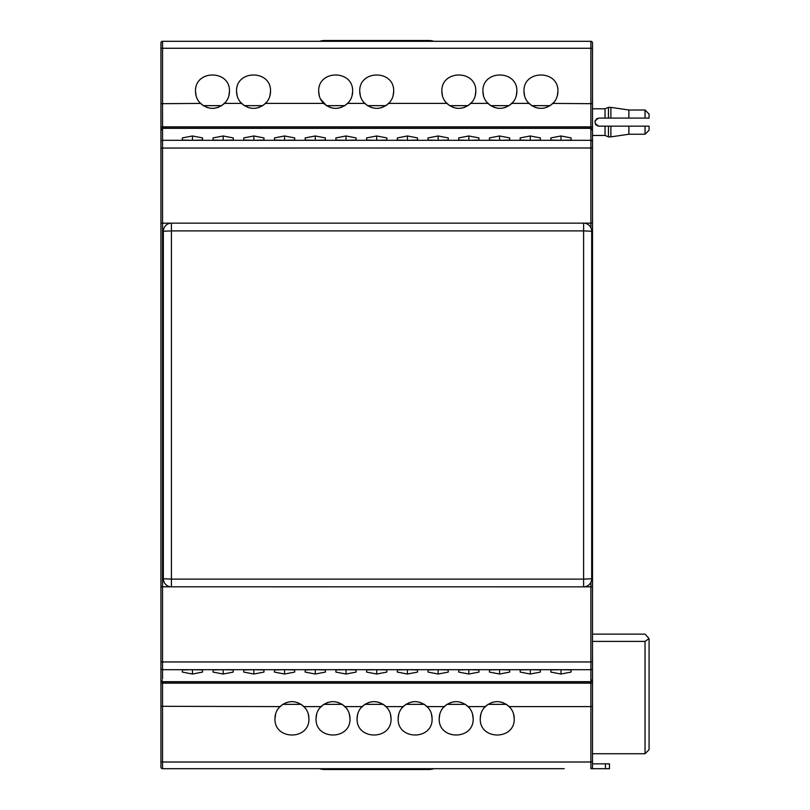 <?xml version="1.0" encoding="UTF-8"?>
<svg xmlns="http://www.w3.org/2000/svg" width="810" height="810" viewBox="0 0 810 810"><rect width="100%" height="100%" fill="white"/><g stroke="black" fill="none" stroke-linecap="round" stroke-linejoin="round"><path stroke-width="1.21" d="M563.406 768.69L162.537 768.69A1.62 1.62 0 0 1 160.927 767.08L160.927 42.92A1.62 1.62 0 0 1 162.537 41.31L190.016 41.31M160.927 678.375L160.927 663.066M160.927 182.979L160.927 131.625L160.927 182.979M160.927 668.068A1.62 1.62 0 0 0 162.537 669.688L162.537 140.312A1.62 1.62 0 0 0 160.927 141.932A1.62 1.62 0 0 1 162.537 140.312L162.537 128.172L160.927 130.521L160.927 42.92L160.927 130.521L162.537 128.314L590.885 128.314L592.505 130.521L592.505 182.979L592.505 42.92A1.62 1.62 0 0 0 590.885 41.31A1.62 1.62 0 0 1 592.505 42.92M564.216 768.69L199.716 768.69M396.92 41.31L439.222 41.31L396.92 41.31M189.206 41.31L590.885 41.31L590.885 128.162L162.537 128.162L162.537 41.31L563.406 41.31M597.557 125.914L598.965 126.168C593.75 123.444 593.75 120.751 598.965 118.088L605.029 118.088L605.029 108.793L592.505 108.793M592.505 135.462L605.029 135.462L605.029 126.168L598.965 126.168M605.029 118.088L628.874 118.088L628.874 110.008L610.882 107.376L610.882 118.088M645.033 118.088L645.033 110.008L649.073 114.048L649.073 118.088L628.874 118.088M597.567 118.341L596.312 119.08M595.431 120.174L594.996 121.409M595.431 124.092L596.312 125.175M645.033 126.168L645.033 134.247L649.073 130.207L649.073 126.168L610.882 126.168L610.882 136.88L608.452 136.88L608.452 126.168L610.882 126.168M608.452 126.168L605.029 126.168M645.033 134.247L628.874 134.247L628.874 126.168M160.927 586.804L583.615 586.845A8.08 8.08 0 0 0 591.695 578.765L583.615 579.11L583.615 586.845L592.505 586.804L592.505 767.08A1.62 1.62 0 0 1 590.885 768.69L609.474 768.69L609.474 763.84L605.434 763.84L605.434 768.69M592.505 641.399L592.505 753.735L645.033 753.735L649.073 749.696L649.073 638.604L645.033 641.399L592.505 641.399M605.434 763.84L592.505 763.84L592.505 754.545M189.206 768.69L181.126 768.69M274.975 718.581C275.025 713.944 276.676 709.945 279.936 706.593C287.945 700.002 295.954 700.002 303.963 706.593C307.213 709.945 308.873 713.944 308.924 718.581C309.855 740.472 274.043 740.472 274.975 718.581L275.623 713.944M316.032 718.581C316.082 713.944 317.733 709.945 320.993 706.593C329.002 700.002 337.011 700.002 345.019 706.593C348.27 709.945 349.93 713.944 349.981 718.581C350.912 740.472 315.1 740.472 316.032 718.581L316.68 713.944M357.089 718.581C357.139 713.944 358.789 709.945 362.05 706.593C370.059 700.002 378.067 700.002 386.076 706.593C389.326 709.945 390.987 713.944 391.038 718.581C391.969 740.472 356.157 740.472 357.089 718.581L357.736 713.944M398.145 718.581C398.196 713.944 399.846 709.945 403.107 706.593C411.115 700.002 419.124 700.002 427.133 706.593C430.383 709.945 432.044 713.944 432.094 718.581C433.026 740.472 397.214 740.472 398.145 718.581L398.793 713.944M439.202 718.581C439.253 713.944 440.903 709.945 444.163 706.593C452.172 700.002 460.181 700.002 468.19 706.593C471.44 709.945 473.101 713.944 473.151 718.581C474.083 740.472 438.271 740.472 439.202 718.581L439.85 713.944M480.259 718.581C480.31 713.944 481.96 709.945 485.22 706.593C493.229 700.002 501.228 700.002 509.247 706.593C512.497 709.945 514.158 713.944 514.208 718.581C515.14 740.472 479.328 740.472 480.259 718.581L480.907 713.944M488.157 704.244L484.076 707.859M482.517 710.127L482.031 711.028M514.208 718.581L513.56 713.944M512.426 711.028L511.95 710.127M510.391 707.859L506.301 704.234M503.081 702.655L499.355 701.744M495.062 701.754L491.305 702.675M473.151 718.581L472.503 713.944M471.369 711.028L470.893 710.127M469.334 707.859L465.244 704.234M462.024 702.655L458.298 701.744M454.005 701.754L450.249 702.675M447.1 704.244L443.019 707.859M441.46 710.127L440.974 711.028M432.094 718.581L431.446 713.944M430.312 711.028L429.837 710.127M428.277 707.859L424.187 704.234M420.967 702.655L417.241 701.744M412.948 701.754L409.192 702.675M406.043 704.244L401.962 707.859M400.403 710.127L399.917 711.028M391.038 718.581L390.39 713.944M389.256 711.028L388.78 710.127M387.22 707.859L383.13 704.234M379.91 702.655L376.184 701.744M371.891 701.754L368.135 702.675M364.986 704.244L360.906 707.859M359.346 710.127L358.86 711.028M349.981 718.581L349.333 713.944M348.199 711.028L347.723 710.127M346.164 707.859L342.073 704.234M338.853 702.655L335.127 701.744M330.834 701.754L327.078 702.675M323.929 704.244L319.849 707.859M318.289 710.127L317.803 711.028M308.924 718.581L308.276 713.944M307.142 711.028L306.666 710.127M305.107 707.859L301.016 704.234M297.796 702.655L294.07 701.744M289.777 701.754L286.021 702.675M282.872 704.244L278.792 707.859M277.233 710.127L276.747 711.028M224.502 103.407C216.493 109.998 208.484 109.998 200.475 103.407C197.215 100.055 195.564 96.056 195.514 91.419C194.582 69.528 230.394 69.528 229.463 91.419C229.412 96.056 227.752 100.055 224.502 103.407L241.532 103.407C238.272 100.055 236.621 96.056 236.571 91.419C235.639 69.528 271.451 69.528 270.52 91.419C270.469 96.056 268.809 100.055 265.558 103.407C257.55 109.998 249.541 109.998 241.532 103.407M347.672 103.407C339.663 109.998 331.654 109.998 323.646 103.407C320.385 100.055 318.735 96.056 318.684 91.419C317.753 69.528 353.565 69.528 352.623 91.419C352.583 96.056 350.922 100.055 347.672 103.407L364.702 103.407C361.442 100.055 359.792 96.056 359.741 91.419C358.81 69.528 394.622 69.528 393.68 91.419C393.64 96.056 391.979 100.055 388.729 103.407C380.72 109.998 372.711 109.998 364.702 103.407M470.843 103.407C462.834 109.998 454.825 109.998 446.816 103.407C443.556 100.055 441.906 96.056 441.855 91.419C440.923 69.528 476.725 69.528 475.794 91.419C475.753 96.056 474.093 100.055 470.843 103.407L487.873 103.407C484.613 100.055 482.962 96.056 482.912 91.419C481.98 69.528 517.782 69.528 516.851 91.419C516.8 96.056 515.15 100.055 511.9 103.407C503.891 109.998 495.882 109.998 487.873 103.407M552.957 103.407C544.948 109.998 536.939 109.998 528.93 103.407C525.67 100.055 524.019 96.056 523.969 91.419C523.037 69.528 558.839 69.528 557.908 91.419C557.857 96.056 556.207 100.055 552.957 103.407L592.505 103.69M523.969 91.419L524.617 96.056M525.741 98.972L526.227 99.873M527.786 102.141L531.876 105.766M535.086 107.345L538.792 108.257M543.146 108.246L546.871 107.315M550.01 105.756L554.101 102.141M555.66 99.873L556.136 98.972M557.27 96.056L557.908 91.419M482.912 91.419L483.56 96.056M484.684 98.972L485.17 99.873M486.729 102.141L490.819 105.766M494.029 107.345L497.735 108.257M502.089 108.246L505.815 107.315M508.953 105.756L513.044 102.141M514.603 99.873L515.079 98.972M516.213 96.056L516.851 91.419M441.855 91.419L442.503 96.056M443.627 98.972L444.113 99.873M445.672 102.141L449.763 105.766M452.972 107.345L456.678 108.257M461.032 108.246L464.758 107.315M467.897 105.756L471.987 102.141M473.546 99.873L474.022 98.972M475.156 96.056L475.794 91.419M359.741 91.419L360.389 96.056M361.513 98.972L361.999 99.873M363.558 102.141L367.649 105.766M370.858 107.345L374.564 108.257M378.918 108.246L382.644 107.315M385.783 105.756L389.873 102.141M391.433 99.873L391.908 98.972M393.042 96.056L393.68 91.419M318.684 91.419L319.332 96.056M320.456 98.972L326.592 105.766M329.802 107.345L333.507 108.257M337.861 108.246L341.587 107.315M344.726 105.756L348.816 102.141M350.376 99.873L350.851 98.972M351.985 96.056L352.623 91.419M236.571 91.419L237.219 96.056M238.343 98.972L238.828 99.873M240.388 102.141L244.478 105.766M247.688 107.345L251.394 108.257M255.747 108.246L259.473 107.315M262.612 105.756L266.703 102.141M268.262 99.873L268.738 98.972M269.872 96.056L270.52 91.419M195.514 91.419L196.162 96.056M197.286 98.972L197.772 99.873M199.331 102.141L203.421 105.766M206.631 107.345L210.337 108.257M214.69 108.246L218.416 107.315M221.555 105.756L225.646 102.141M227.205 99.873L227.681 98.972M228.815 96.056L229.463 91.419M592.505 634.129L645.033 634.129L649.073 638.604M645.033 641.399L645.033 753.735M160.927 148.058L590.885 147.977L590.885 223.155L583.625 223.155L583.615 230.89L591.695 231.235L591.695 578.765L591.695 231.235A8.08 8.08 0 0 0 583.615 223.155L171.426 223.155A8.08 8.08 0 0 0 163.347 231.235L163.347 578.765A8.08 8.08 0 0 0 171.426 586.845L171.426 579.11L163.347 578.765L163.347 231.235A8.08 8.08 0 0 1 171.426 223.155L160.927 223.195M162.537 679.124L162.537 669.688L590.885 669.688L590.885 681.686L162.537 681.686L160.927 679.479L162.537 681.838L162.537 762.018L590.885 762.018L590.885 768.69A1.62 1.62 0 0 0 592.505 767.08M550.881 672.087L550.881 669.941L550.881 672.087L560.986 674.021L560.986 669.688L590.885 669.688A1.62 1.62 0 0 0 592.505 668.068A1.62 1.62 0 0 1 590.885 669.688L590.885 582.289M162.537 669.688L560.986 669.688M202.54 672.087L202.54 669.941L202.54 672.087L192.446 674.021L182.341 672.087L182.341 669.941L192.345 669.688M202.54 669.941L192.547 669.688M233.26 672.087L233.26 669.941L233.26 672.087L223.155 674.021L213.05 672.087L213.05 669.941L223.054 669.688M233.26 669.941L223.256 669.688M263.969 672.087L263.969 669.941L263.969 672.087L253.864 674.021L243.759 672.087L243.759 669.941L253.763 669.688M263.969 669.941L253.965 669.688M294.678 672.087L294.678 669.941L294.678 672.087L284.573 674.021L274.479 672.087L274.479 669.941L284.472 669.688M294.678 669.941L284.685 669.688M325.387 672.087L325.387 669.941L325.387 672.087L315.292 674.021L305.188 672.087L305.188 669.941L315.191 669.688M325.387 669.941L315.394 669.688M356.106 672.087L356.106 669.941L356.106 672.087L346.002 674.021L335.897 672.087L335.897 669.941L345.9 669.688M356.106 669.941L346.103 669.688M386.815 672.087L386.815 669.941L386.815 672.087L376.711 674.021L366.606 672.087L366.606 669.941L376.609 669.688M386.815 669.941L376.812 669.688M417.525 672.087L417.525 669.941L417.525 672.087L407.42 674.021L397.325 672.087L397.325 669.941L407.319 669.688M417.525 669.941L407.531 669.688M448.244 672.087L448.244 669.941L448.244 672.087L438.139 674.021L428.034 672.087L428.034 669.941L438.038 669.688M448.244 669.941L438.24 669.688M478.953 672.087L478.953 669.941L478.953 672.087L468.848 674.021L458.743 672.087L458.743 669.941L468.747 669.688M478.953 669.941L468.95 669.688M509.662 672.087L509.662 669.941L509.662 672.087L499.557 674.021L489.453 672.087L489.453 669.941L499.456 669.688M509.662 669.941L499.659 669.688M540.371 672.087L540.371 669.941L540.371 672.087L530.277 674.021L520.172 672.087L520.172 669.941L530.165 669.688M540.371 669.941L530.378 669.688M550.881 669.941L560.885 669.688M560.986 674.021L571.09 672.087L571.09 669.941L561.087 669.688M162.537 140.312L590.885 140.312L590.885 147.977L592.505 148.058L592.505 586.804M561.087 140.312L571.09 140.059L571.09 137.913L560.986 135.979L550.881 137.913L550.881 140.059L550.881 137.913M560.885 140.312L550.881 140.059M530.378 140.312L540.371 140.059L540.371 137.913L530.277 135.979L520.172 137.913L520.172 140.059L520.172 137.913M530.165 140.312L520.172 140.059M499.659 140.312L509.662 140.059L509.662 137.913L499.557 135.979L489.453 137.913L489.453 140.059L489.453 137.913M499.456 140.312L489.453 140.059M468.95 140.312L478.953 140.059L478.953 137.913L468.848 135.979L458.743 137.913L458.743 140.059L458.743 137.913M468.747 140.312L458.743 140.059M438.24 140.312L448.244 140.059L448.244 137.913L438.139 135.979L428.034 137.913L428.034 140.059L428.034 137.913M438.038 140.312L428.034 140.059M407.531 140.312L417.525 140.059L417.525 137.913L407.42 135.979L397.325 137.913L397.325 140.059L397.325 137.913M407.319 140.312L397.325 140.059M376.812 140.312L386.815 140.059L386.815 137.913L376.711 135.979L366.606 137.913L366.606 140.059L366.606 137.913M376.609 140.312L366.606 140.059M346.103 140.312L356.106 140.059L356.106 137.913L346.002 135.979L335.897 137.913L335.897 140.059L335.897 137.913M345.9 140.312L335.897 140.059M315.394 140.312L325.387 140.059L325.387 137.913L315.292 135.979L305.188 137.913L305.188 140.059L305.188 137.913M315.191 140.312L305.188 140.059M284.685 140.312L294.678 140.059L294.678 137.913L284.573 135.979L274.479 137.913L274.479 140.059L274.479 137.913M284.472 140.312L274.479 140.059M253.965 140.312L263.969 140.059L263.969 137.913L253.864 135.979L243.759 137.913L243.759 140.059L243.759 137.913M253.763 140.312L243.759 140.059M223.256 140.312L233.26 140.059L233.26 137.913L223.155 135.979L213.05 137.913L213.05 140.059L213.05 137.913M223.054 140.312L213.05 140.059M192.547 140.312L202.54 140.059L202.54 137.913L192.446 135.979L182.341 137.913L182.341 140.059L182.341 137.913M192.345 140.312L182.341 140.059M571.09 672.087L571.09 669.941M571.09 140.059L571.09 137.913M560.986 140.312L560.986 135.979M530.277 674.021L530.277 669.688M540.371 140.059L540.371 137.913M530.277 140.312L530.277 135.979M520.172 672.087L520.172 669.941M499.557 674.021L499.557 669.688M509.662 140.059L509.662 137.913M499.557 140.312L499.557 135.979M489.453 672.087L489.453 669.941M468.848 674.021L468.848 669.688M478.953 140.059L478.953 137.913M468.848 140.312L468.848 135.979M458.743 672.087L458.743 669.941M438.139 674.021L438.139 669.688M448.244 140.059L448.244 137.913M438.139 140.312L438.139 135.979M428.034 672.087L428.034 669.941M407.42 674.021L407.42 669.688M417.525 140.059L417.525 137.913M407.42 140.312L407.42 135.979M397.325 672.087L397.325 669.941M376.711 674.021L376.711 669.688M386.815 140.059L386.815 137.913M376.711 140.312L376.711 135.979M366.606 672.087L366.606 669.941M346.002 674.021L346.002 669.688M356.106 140.059L356.106 137.913M346.002 140.312L346.002 135.979M335.897 672.087L335.897 669.941M315.292 674.021L315.292 669.688M325.387 140.059L325.387 137.913M315.292 140.312L315.292 135.979M305.188 672.087L305.188 669.941M284.573 674.021L284.573 669.688M294.678 140.059L294.678 137.913M284.573 140.312L284.573 135.979M274.479 672.087L274.479 669.941M253.864 674.021L253.864 669.688M263.969 140.059L263.969 137.913M253.864 140.312L253.864 135.979M243.759 672.087L243.759 669.941M223.155 674.021L223.155 669.688M233.26 140.059L233.26 137.913M223.155 140.312L223.155 135.979M213.05 672.087L213.05 669.941M192.446 674.021L192.446 669.688M202.54 140.059L202.54 137.913M192.446 140.312L192.446 135.979M182.341 672.087L182.341 669.941M590.885 227.711L590.885 223.155L592.505 223.195M590.885 128.162L592.505 130.521L592.505 148.058M592.505 146.934L592.505 131.625M592.505 625.928L592.505 184.072M590.885 140.312A1.62 1.62 0 0 1 592.505 141.932A1.62 1.62 0 0 0 590.885 140.312L590.885 128.314M592.505 682.405A1.62 0.749 180 0 1 590.885 683.154L590.885 681.838L592.505 679.479L590.885 681.028M433.887 768.69A16.16 16.16 0 0 1 428.844 769.5L340.342 769.5L340.342 768.69M340.342 769.5L324.587 769.5A16.16 16.16 0 0 1 319.535 768.69M413.08 768.69L413.08 769.5M409.04 768.69L409.04 769.5M428.844 769.5L430.829 769.378M322.593 769.378L324.587 769.5M344.382 769.5L344.382 768.69M340.342 41.31L340.342 40.5L413.08 40.5L413.08 41.31M340.342 40.5L324.587 40.5A16.16 16.16 0 0 0 319.535 41.31L324.587 40.5L340.342 40.5M428.844 40.5L413.08 40.5L428.844 40.5L433.887 41.31A16.16 16.16 0 0 0 428.844 40.5M344.382 41.31L344.382 40.5M409.04 40.5L409.04 41.31M591.695 578.927L591.654 579.575M163.347 231.235L171.426 230.89L171.426 223.155M591.654 230.425L591.695 231.073M550.182 105.654L531.694 105.654M509.125 105.654L490.637 105.654M468.069 105.654L449.58 105.654M385.955 105.654L367.467 105.654M344.898 105.654L326.41 105.654M262.784 105.654L244.296 105.654M221.727 105.654L203.239 105.654M506.473 704.346L487.995 704.346M465.416 704.346L446.938 704.346M424.359 704.346L405.881 704.346M383.302 704.346L364.824 704.346M342.245 704.346L323.767 704.346M301.188 704.346L282.71 704.346M608.452 118.088L608.452 107.376L605.029 108.793M160.927 42.92A1.62 1.62 0 0 1 162.537 41.31M592.505 761.734L590.885 762.018L590.885 706.593L509.247 706.593M162.537 768.69L162.537 762.018L160.927 761.734M160.927 706.31L279.936 706.593M160.927 682.405A1.62 0.749 0 0 0 162.537 683.154L590.885 683.154L590.885 706.593L592.505 706.31M160.927 127.595A1.62 0.749 0 0 1 162.537 126.846L590.885 126.846A1.62 0.749 180 0 1 592.505 127.595M160.927 103.69L200.475 103.407M160.927 48.266L592.505 48.266M320.993 706.593L303.963 706.593M362.05 706.593L345.019 706.593M403.107 706.593L386.076 706.593M444.163 706.593L427.133 706.593M485.22 706.593L468.19 706.593M323.646 103.407L265.558 103.407M446.816 103.407L388.729 103.407M528.93 103.407L511.9 103.407M160.927 661.942L592.505 661.942M592.505 668.068A1.62 1.62 0 0 1 590.885 669.688M162.537 128.314L162.537 128.972L162.537 128.314M162.537 681.028L162.537 681.686M583.615 579.11L171.426 579.11L171.426 230.89L583.615 230.89L583.615 579.11M583.615 586.845A8.08 8.08 0 0 0 591.695 578.765M605.029 135.462L608.452 136.88M610.882 107.376L608.452 107.376M628.874 134.247L610.882 136.88M645.033 110.008L628.874 110.008M590.885 681.838L162.537 681.838"/></g></svg>
